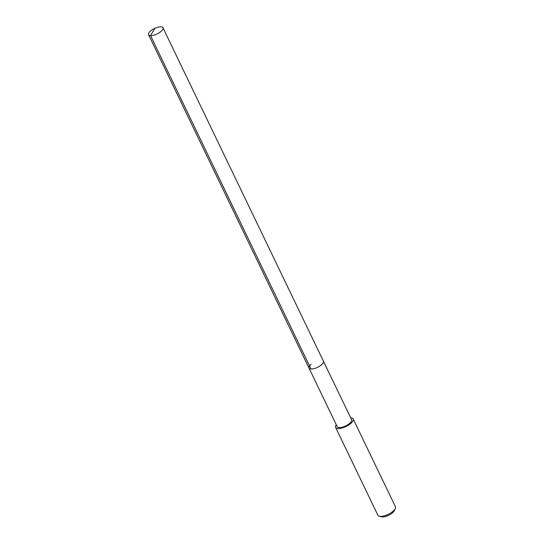 <?xml version="1.0" encoding="UTF-8"?>
<svg xmlns="http://www.w3.org/2000/svg" width="544" height="544" viewBox="0 0 544 544"><rect width="100%" height="100%" fill="white"/><g stroke="black" fill="none" stroke-linecap="round" stroke-linejoin="round"><path stroke-width="0.82" d="M150.62 30.933A7.99 3.019 154.3 0 1 157.964 27.2A7.99 3.019 154.3 0 1 162.962 27.758A7.99 3.019 154.3 0 1 160.902 31.518A7.99 3.019 154.3 0 1 153.551 35.251A7.99 3.019 154.3 0 1 148.56 34.694A7.99 3.019 154.3 0 1 150.62 30.933M321.354 364.922A7.99 3.019 -25.7 0 0 323.415 361.162A7.99 3.019 154.3 0 1 321.354 364.922A7.99 3.019 154.3 0 1 314.01 368.655A7.99 3.019 154.3 0 1 309.012 368.098A7.99 3.019 -25.7 0 0 314.01 368.655A7.99 3.019 -25.7 0 0 321.354 364.922M311.073 364.337A7.99 3.019 154.3 0 0 309.012 368.098L337.192 426.646A7.99 3.019 -25.7 0 0 342.19 427.203A7.99 3.019 -25.7 0 0 349.534 423.477A7.99 3.019 -25.7 0 0 351.594 419.716L162.962 27.758M350.683 417.812A9.744 3.686 154.3 0 1 353.178 418.955A9.744 3.686 154.3 0 1 350.662 423.538A9.744 3.686 154.3 0 1 341.7 428.087A9.744 3.686 154.3 0 1 335.614 427.407A9.744 3.686 154.3 0 1 336.28 424.748M335.614 427.407L377.876 515.229A9.744 3.686 -25.7 0 0 379.29 516.215A9.744 3.686 -25.7 0 0 392.931 511.36A9.744 3.686 -25.7 0 0 395.332 508.497A9.744 3.686 -25.7 0 0 395.44 506.777L353.178 418.955M379.29 516.215L381.548 516.8A7.8 2.944 -25.7 0 0 392.455 512.917A7.8 2.944 -25.7 0 0 394.38 510.626L395.332 508.497M154.591 28.798L150.545 35.625L311.005 369.029M309.012 368.098L148.56 34.694"/></g></svg>
